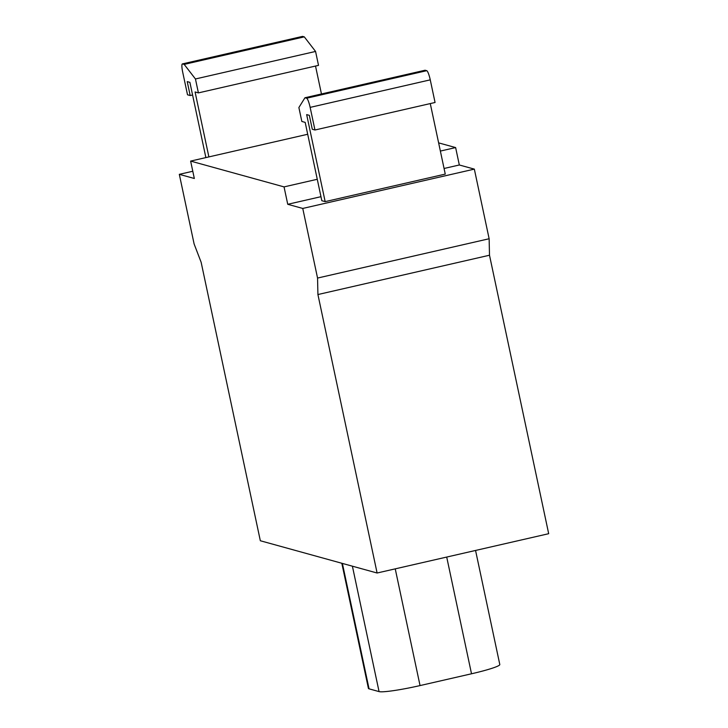 <?xml version="1.0" encoding="UTF-8"?>
<svg xmlns="http://www.w3.org/2000/svg" width="728" height="728" viewBox="0 0 728 728"><rect width="100%" height="100%" fill="white"/><g stroke="black" fill="none" stroke-linecap="round" stroke-linejoin="round"><path stroke-width="1.09" d="M475.557 550.45L499.799 664.509A35.736 3.24 168 0 1 471.517 673.782L420.047 685.576A35.736 3.24 168 0 1 379.061 691.6L369.05 688.834A35.736 3.24 168 0 1 368.414 688.397L341.814 563.263M377.104 573.009L548.685 533.697L489.498 255.228L317.918 294.54L317.554 278.06L302.757 208.445L287.742 204.295L284.047 186.896L190.627 161.088L194.331 178.487L179.316 174.338L194.112 243.962L201.146 262.289L260.333 540.749L377.104 573.009L317.918 294.54M430.275 103.576L445.263 174.101L325.161 201.629L306.661 114.605L309.327 115.343L312.285 129.266L314.96 130.003L310.146 107.38A8.936 1.529 -102.9 0 0 306.634 98.216L304.959 97.752L298.88 107.535L301.838 121.458L305.178 122.386L321.822 200.701L325.161 201.629M304.959 97.752L425.07 70.234L426.735 70.689A8.936 1.529 77.1 0 1 430.257 79.853L435.062 102.484L314.96 130.003M315.524 66.057L321.458 93.976M182.373 63.918L302.484 36.4A8.936 1.529 77.1 0 1 302.63 36.409L304.295 36.864L315.561 51.442L318.518 65.365L198.407 92.893L195.45 78.97L184.184 64.392L182.519 63.928A8.936 1.529 -102.9 0 0 182.373 63.918A8.936 1.529 -102.9 0 0 182.701 72.172L187.515 94.795L190.181 95.532L187.223 81.609L189.89 82.346L205.878 157.594M208.881 156.902L195.077 91.965L198.407 92.893M192.574 94.986L190.181 95.532M304.295 36.864L184.184 64.392M315.561 51.442L195.45 78.97M438.629 142.879L455.628 147.575L459.322 164.983L474.338 169.124L489.134 238.748L489.498 255.228M192.793 171.253L179.316 174.338M307.698 134.261L190.627 161.088M455.628 147.575L440.367 151.069M317.272 179.279L284.047 186.896M459.322 164.983L444.071 168.477M320.966 196.687L287.742 204.295M474.338 169.124L302.757 208.445M489.134 238.748L317.554 278.06M446.71 557.066L471.517 673.782M342.387 563.417L369.05 688.834M352.398 566.184L379.061 691.6M395.24 568.859L420.047 685.576M426.735 70.689L306.634 98.216M430.257 79.853L310.146 107.38M302.63 36.409L182.519 63.928"/></g></svg>
